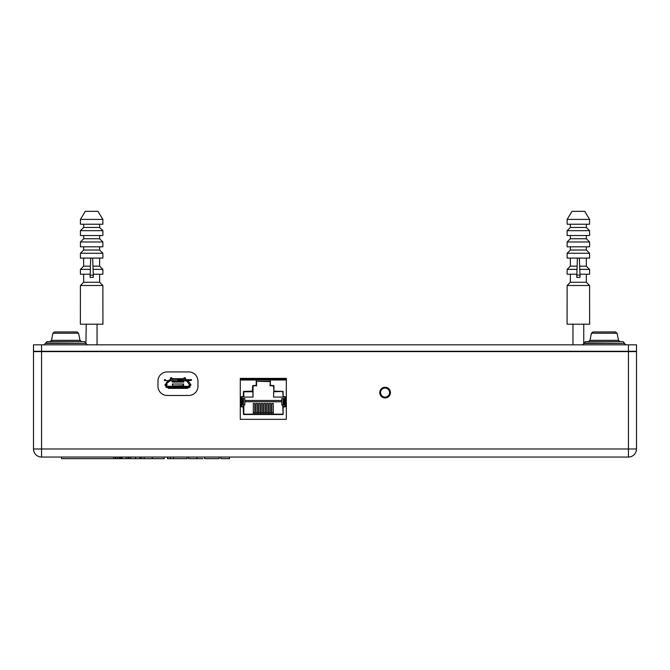 <?xml version="1.0" encoding="UTF-8"?>
<svg xmlns="http://www.w3.org/2000/svg" width="670" height="670" viewBox="0 0 670 670"><rect width="100%" height="100%" fill="white"/><g stroke="black" fill="none" stroke-linecap="round" stroke-linejoin="round"><path stroke-width="1" d="M93.314 275.152L93.189 277.439L90.098 277.439L90.659 258.092L92.627 258.092L93.314 275.152L89.973 275.152M85.291 211.335L80.417 219.4L85.291 211.335L97.996 211.335L102.87 219.4L97.996 211.335M80.417 219.4L102.87 219.4L102.87 224.232L80.417 224.232L80.417 219.4M83.666 246.811L83.666 250.036L80.417 253.26L80.417 258.092L90.659 258.092M83.666 274.214L83.666 282.279L99.629 282.279L99.629 274.214M83.666 258.092L83.666 266.158L80.417 269.382L80.417 274.214L90.006 274.214M93.281 274.214L102.87 274.214L102.87 269.382L99.629 266.158L99.629 258.092M90.333 266.158L83.666 266.158L80.417 269.382L90.207 269.382M93.088 269.382L102.87 269.382L99.629 266.158L92.954 266.158M92.627 258.092L102.87 258.092L102.87 253.26L99.629 250.036L99.629 246.811M80.417 253.26L102.87 253.26L99.629 250.036L83.666 250.036L80.417 253.26M83.666 235.522L83.666 238.746L80.417 241.971L80.417 246.811L102.87 246.811L102.87 241.971L99.629 238.746L99.629 235.522M80.417 241.971L102.87 241.971L99.629 238.746L83.666 238.746L80.417 241.971M83.666 224.232L83.666 227.457L80.417 230.681L80.417 235.522L102.87 235.522L102.87 230.681L99.629 227.457L99.629 224.232M80.417 230.681L102.87 230.681L99.629 227.457L83.666 227.457L80.417 230.681M80.417 285.504L102.87 285.504L99.629 282.279L102.87 285.504L102.929 324.196L80.358 324.196L80.417 285.504L83.666 282.279L80.417 285.504M580.027 275.152L579.902 277.439L576.811 277.439L577.372 258.092L579.341 258.092L580.027 275.152L576.686 275.152M572.004 211.335L567.13 219.4L572.004 211.335L584.709 211.335L589.583 219.4L584.709 211.335M567.13 219.4L589.583 219.4L589.583 224.232L567.13 224.232L567.13 219.4M570.371 246.811L570.371 250.036L567.13 253.26L567.13 258.092L577.372 258.092M570.371 274.214L570.371 282.279L586.334 282.279L586.334 274.214M570.371 258.092L570.371 266.158L567.13 269.382L567.13 274.214L576.719 274.214M579.994 274.214L589.583 274.214L589.583 269.382L586.334 266.158L586.334 258.092M577.046 266.158L570.371 266.158L567.13 269.382L576.912 269.382M579.793 269.382L589.583 269.382L586.334 266.158L579.667 266.158M579.341 258.092L589.583 258.092L589.583 253.26L586.334 250.036L586.334 246.811M567.13 253.26L589.583 253.26L586.334 250.036L570.371 250.036L567.13 253.26M570.371 235.522L570.371 238.746L567.13 241.971L567.13 246.811L589.583 246.811L589.583 241.971L586.334 238.746L586.334 235.522M567.13 241.971L589.583 241.971L586.334 238.746L570.371 238.746L567.13 241.971M570.371 224.232L570.371 227.457L567.13 230.681L567.13 235.522L589.583 235.522L589.583 230.681L586.334 227.457L586.334 224.232M567.13 230.681L589.583 230.681L586.334 227.457L570.371 227.457L567.13 230.681M567.13 285.504L589.583 285.504L586.334 282.279L589.583 285.504L589.642 324.196L567.071 324.196L567.13 285.504L570.371 282.279L567.13 285.504M33.5 448.992A8.065 8.065 0 0 0 41.565 457.049L628.435 457.049A8.065 8.065 0 0 0 636.5 448.992A8.065 8.065 0 0 1 628.435 457.049L628.435 448.992L636.5 448.992L636.5 351.608L33.5 351.608L33.5 448.992L628.435 448.992L628.435 351.608M286.325 378.382L240.279 378.382L240.279 419.336L286.325 419.336L286.325 378.382M167.157 371.934L188.764 371.934A9.187 9.187 0 0 1 197.952 381.121L197.952 386.28A9.187 9.187 0 0 1 188.764 395.467L167.157 395.467A9.187 9.187 0 0 1 157.969 386.28L157.969 381.121A9.187 9.187 0 0 1 167.157 371.934A9.187 9.187 0 0 0 157.969 381.121L157.969 386.28A9.187 9.187 0 0 0 167.157 395.467M167.492 458.665L167.492 457.049L167.492 458.665C163.497 458.665 163.497 458.665 167.492 458.665L173.496 458.665L173.496 457.049M170.197 458.665L170.197 457.049M61.598 457.049L61.598 458.665L113.691 458.665L113.691 457.049L113.682 458.665L115.273 458.665L115.273 457.049M115.273 458.665L115.818 458.665L115.818 457.049M115.818 458.665L117.552 458.665L117.552 457.049M117.552 458.665L119.344 458.665L119.344 457.049M119.344 458.665L120.382 458.665L120.382 457.049M120.382 458.665L121.68 458.665L121.68 457.049L121.27 458.665L122.124 458.665L122.124 457.049L122.124 458.665L126.429 458.665L126.429 457.049M184.493 458.665L173.438 458.665L187.139 458.665L187.139 457.049M128.104 457.049L128.104 458.665L126.429 458.665M188.597 457.049L188.597 458.665L188.781 457.049M196.997 457.049L196.997 458.665L203.027 458.665M229.517 457.049L229.517 458.665L220.866 458.665L220.866 457.049M188.781 458.665L196.997 458.665M128.983 457.049L128.983 458.665L152.283 458.665L152.283 457.049M135.616 458.665L135.616 457.049M139.93 458.665L139.93 457.049M141.211 458.665L141.211 457.049M144.209 458.665L144.209 457.049M216.351 458.665L204.719 458.665L219.14 458.665L219.14 457.049M152.283 458.665L164.192 458.665L164.192 457.049M385.091 397.921A5.318 5.318 0 0 1 380.485 389.94A5.318 5.318 0 0 1 389.706 389.94A5.318 5.318 0 0 1 385.091 397.921M620.085 341.608L618.502 340.318L617.087 333.233L615.512 331.935L593 331.935L615.512 331.935L617.087 333.233L591.417 333.233L593 331.935L591.417 333.233L590.002 340.318L618.502 340.318L620.085 341.608L588.419 341.608L590.002 340.318L588.419 341.608M620.378 341.608L588.134 341.608L620.378 341.608M183.689 378.701L184.166 377.738L185.138 377.738L185.624 378.709M256.241 379.027L286.325 379.027L270.362 379.027L270.362 385.317L273.913 385.644L273.913 391.121L283.1 391.447L283.1 396.439L285.353 396.766L285.353 398.541L281.802 398.541L281.802 404.99L285.353 404.99L285.353 406.765L283.1 407.084L283.1 414.504L243.503 414.504L243.503 407.084L241.242 406.765L241.242 404.99L244.801 404.99L244.801 398.541L241.242 398.541L241.242 396.766L243.503 396.439L243.503 391.447L252.691 391.121L252.691 385.644L256.241 385.317L256.241 379.027L240.279 379.027L270.362 379.672M256.241 385.644L253.017 385.962L253.017 391.766L252.372 391.447L252.691 385.644L253.017 397.084L253.017 391.766L243.821 391.766L243.821 397.084L241.569 397.084L241.569 398.541L241.242 396.766L241.242 406.765L243.821 406.439L243.821 404.99M243.503 414.504L243.177 406.765L243.821 406.439L243.503 414.504M243.821 397.084L243.177 396.766L243.503 391.447L243.821 397.084L253.017 397.084M241.569 404.99L241.569 406.439L241.569 404.99M281.802 401.766L244.801 401.766M281.802 400.476L244.801 400.476M283.418 406.765L282.774 406.439L282.774 404.99L282.774 406.439L285.035 406.439L285.035 404.99M285.035 398.541L285.035 397.084L273.586 397.084L273.586 391.766L283.1 391.447M273.913 391.447L273.586 385.962L270.688 385.644M283.1 396.439L282.774 391.766M283.1 414.504L282.774 406.439M243.821 406.439L243.821 414.177L282.774 414.177M261.25 412.578L261.25 403.474L262.707 403.474L262.707 414.177L262.707 412.578L261.25 412.578L261.25 414.177M255.965 412.578L255.965 403.474L257.414 403.474L257.414 414.177L257.414 412.578L255.965 412.578L255.965 414.177M253.319 412.578L253.319 403.474L254.776 403.474L254.776 414.177L254.776 412.578L253.319 412.578L253.319 414.177M258.612 412.578L258.612 403.474L260.06 403.474L260.06 414.177L260.06 412.578L258.612 412.578L258.612 414.177M265.345 403.474L265.345 414.177L265.345 403.474L263.896 403.474L263.896 414.177M267.992 403.474L267.992 414.177L267.992 403.474L266.543 403.474L266.543 414.177M270.638 403.474L270.638 414.177L270.638 403.474L269.189 403.474L269.189 414.177M273.285 403.474L273.285 414.177L273.285 403.474L271.827 403.474L271.827 414.177M262.707 403.474L262.707 412.578M257.414 403.474L257.414 412.578M254.776 403.474L254.776 412.578M260.06 403.474L260.06 412.578M256.241 385.317L256.241 379.672M270.043 381.607L256.241 381.289L270.362 381.289L270.043 385.962M256.56 385.962L256.56 381.305M81.581 341.608L79.998 340.318L78.583 333.233L77 331.935L54.488 331.935L77 331.935L78.583 333.233L52.913 333.233L54.488 331.935L52.913 333.233L51.498 340.318L79.998 340.318M177.994 378.918L177.994 379.513L178.32 378.701L185.54 378.701L185.54 379.295L177.994 379.513L177.994 380.795L183.689 380.795L183.689 382.084L172.24 382.084L172.24 380.795L172.24 382.084M170.063 380.51L177.927 380.795L177.609 378.701L170.381 378.701L170.063 380.795L185.866 380.795L185.54 379.295M170.063 379.991L169.485 379.991M167.969 387.411L167.157 387.411A1.131 1.131 -90 0 1 166.034 386.28L166.034 385.702M167.157 386.598L169.334 386.598M166.838 386.28L166.93 383.282L166.838 386.28L189.091 386.28L189.091 385.702L190.858 385.376L190.682 384.086L190.012 384.086L190.858 384.413M172.24 384.019L183.689 384.019M183.203 384.019L183.203 385.953L172.726 385.953L172.726 384.019M167.567 387.411L166.034 387.411L166.076 386.598M189.845 386.598L189.895 387.411L188.764 387.411A1.131 1.131 -90 0 0 189.895 386.28A1.131 1.131 90 0 1 188.764 387.411L187.96 387.411L187.96 386.598L167.969 386.598L168.287 388.374L187.633 388.374L187.96 386.598L189.091 386.28M167.969 387.528L187.96 387.528L187.96 388.198L187.96 387.411M166.034 384.086L166.034 383.508A1.131 1.131 -90 0 1 166.361 382.712L168.756 380.326A1.131 1.131 -90 0 1 169.552 379.991L169.225 380.041M183.521 385.635L183.521 384.346L183.521 385.635L172.726 385.953L172.399 384.346M170.415 380.795L172.24 380.795M170.063 380.795L166.93 383.282L169.552 380.795M164.602 380.418L164.661 379.672L164.602 380.418L168.363 380.711M165.389 379.672L164.661 379.672M166.646 385.702L165.733 385.376L165.917 384.086L166.838 384.086L166.838 385.702L166.646 384.086M165.917 384.086L165.063 384.413L165.239 385.702L165.917 385.702M173.371 382.084L173.371 380.795M174.175 380.795L174.175 382.084L174.175 380.795M175.465 382.084L175.465 380.795M176.269 380.795L176.269 382.084L176.269 380.795M177.558 382.084L177.558 380.795M178.362 380.795L178.362 382.084L178.362 380.795M179.652 382.084L179.652 380.795M180.464 380.795L180.464 382.084L180.464 380.795M181.754 382.084L181.754 380.795M182.558 380.795L182.558 382.084L182.558 380.795M177.927 380.51L177.609 379.295L170.381 379.295L170.381 378.701M177.927 378.918L177.927 379.513L177.927 378.918M191.511 379.672L191.327 380.418L191.511 379.672L191.327 380.418L191.511 379.672L185.866 379.672M189.895 386.28L189.895 385.702M190.012 384.086L189.091 384.086L186.603 380.895L183.689 380.795M186.695 380.041A1.131 1.131 90 0 1 187.173 380.326A1.131 1.131 -90 0 0 186.377 379.991L185.866 379.991L185.54 378.701M186.377 379.991L185.506 380.795M190.598 380.476L187.558 380.711L189.56 382.712A1.131 1.131 90 0 1 189.895 383.508A1.131 1.131 -90 0 0 189.56 382.712L187.173 380.326L189.56 382.712A1.131 1.131 90 0 1 189.895 383.508L189.895 384.086L189.895 383.508A1.131 1.131 -90 0 0 189.56 382.712L187.558 380.711L190.598 380.476M190.188 384.413L190.012 385.702M189.091 384.086L189.091 385.702M189.895 386.598L189.895 387.411M172.24 378.701L171.755 377.738L170.791 377.738L170.297 378.709M45.593 343.383L85.902 343.383L45.593 343.065L44.145 344.832M45.593 343.065L47.042 341.608L84.445 341.608L85.902 343.065M41.565 351.281L33.5 351.281L33.5 344.832L41.565 344.832L41.565 351.281L636.5 351.281L636.5 344.832L41.565 344.832M584.098 343.383L624.406 343.383L584.098 343.065L582.649 344.832M584.098 343.065L585.555 341.608L622.958 341.608L624.406 343.065L622.958 341.608M389.94 392.603A4.849 4.849 90 0 1 382.671 396.799A4.849 4.849 90 0 1 382.671 388.399A4.849 4.849 90 0 1 389.94 392.603M389.622 392.603A4.531 4.531 90 0 1 382.83 396.523A4.531 4.531 90 0 1 382.83 388.675A4.531 4.531 90 0 1 389.622 392.603M130.734 458.665L130.734 457.049M41.565 457.049L41.565 351.608M284.407 404.99L284.407 398.541M285.353 404.99L285.353 398.541M242.197 404.99L242.197 398.541M283.418 404.99L283.418 398.541M243.185 404.99L243.185 398.541M283.184 404.99L283.184 398.541M243.419 404.99L243.419 398.541M263.896 412.578L265.345 412.578M266.543 412.578L267.992 412.578M269.189 412.578L270.638 412.578M271.827 412.578L273.285 412.578M240.279 379.999L286.325 379.999M178.32 379.295L178.32 378.701M168.287 388.374L168.287 387.704M164.359 380.401L164.418 379.672M165.063 385.376L165.733 385.376M177.609 378.701L177.609 379.295M165.063 384.413L165.733 384.413M191.327 380.418L191.268 379.672M177.994 380.51L185.866 380.51M189.275 384.086L189.275 385.702M190.188 385.376L190.858 385.376M187.633 387.704L187.633 388.374M167.969 386.791L187.96 386.791M628.435 351.281L628.435 344.832M583.754 344.321L583.754 324.196M572.951 344.832L572.951 324.196M97.049 344.832L97.049 324.196M87.351 344.832L85.902 343.383L86.246 324.196M204.719 457.049L204.719 458.665M51.498 340.318L49.915 341.608M624.406 343.383L625.855 344.832L624.406 343.383"/></g></svg>
